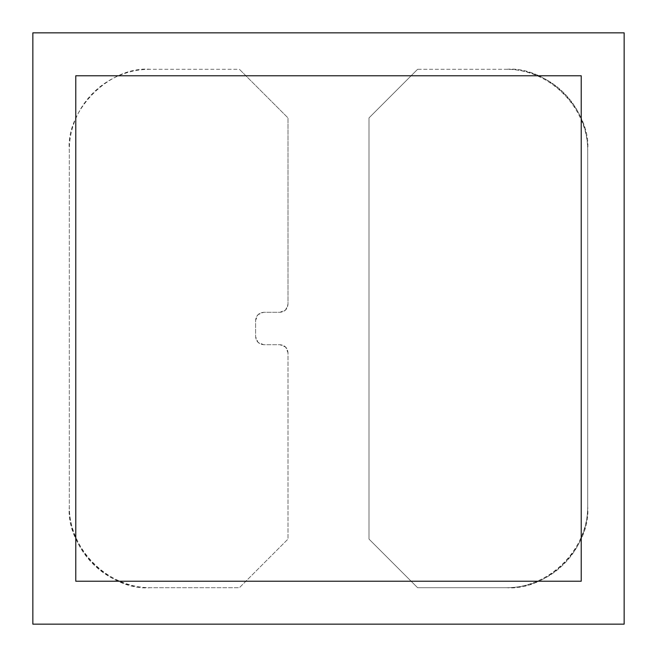 <?xml version="1.0" encoding="UTF-8"?>
<svg xmlns="http://www.w3.org/2000/svg" width="657" height="657" viewBox="0 0 657 657"><rect width="100%" height="100%" fill="white"/><g stroke="black" fill="none" stroke-linecap="round" stroke-linejoin="round"><path stroke-width="0.49" stroke-dasharray="3.29 2.46" d="M624.15 624.15L624.15 32.85L32.85 32.85L32.85 624.15L624.15 624.15L32.85 624.15L624.15 624.15L624.15 32.85L624.15 624.15L624.15 32.85L32.85 32.85L624.15 32.85L32.85 32.85L32.85 624.15L32.85 32.85L32.85 624.15L624.15 624.15L32.85 624.15L624.15 624.15L624.15 32.85L624.15 624.15M150.297 69.297C139.555 69.297 129.224 71.358 119.303 75.465C109.382 79.579 100.62 85.426 93.023 93.023C85.426 100.62 79.579 109.382 75.465 119.303C71.358 129.224 69.297 139.555 69.297 150.297L69.297 506.703C69.297 517.445 71.358 527.776 75.465 537.697C79.579 547.618 85.426 556.38 93.023 563.977C100.62 571.574 109.382 577.421 119.303 581.535C129.224 585.642 139.555 587.703 150.297 587.703L239.403 587.703L287.996 539.101L287.996 352.801L285.631 347.068L279.898 344.703L263.703 344.703L257.971 342.33L255.598 336.598L255.598 320.402L257.971 314.67L263.703 312.297L279.898 312.297L285.631 309.932L287.996 304.199L287.996 117.899L239.403 69.297L150.297 69.297C110.228 65.675 65.675 110.228 69.297 150.297L69.297 506.703C65.675 546.772 110.228 591.325 150.297 587.703L239.403 587.703L287.996 539.101L287.996 352.801C287.487 347.914 284.785 345.212 279.898 344.703L263.703 344.703C258.817 344.186 256.115 341.484 255.598 336.598L255.598 320.402C256.115 315.516 258.817 312.814 263.703 312.297L279.898 312.297C284.785 311.788 287.487 309.086 287.996 304.199L287.996 117.899L239.403 69.297L287.996 117.899L287.996 304.199C287.536 309.135 284.834 311.837 279.898 312.297L263.703 312.297C258.817 312.814 256.115 315.516 255.598 320.402L255.598 336.598C256.115 341.484 258.817 344.186 263.703 344.703L279.898 344.703C284.834 345.163 287.536 347.865 287.996 352.801L287.996 539.101L239.403 587.703L150.297 587.703C107.337 587.703 69.297 549.663 69.297 506.703L69.297 150.297C65.675 110.228 110.228 65.675 150.297 69.297L239.403 69.297L287.996 117.899L287.996 304.199L285.631 309.932L279.898 312.297L263.703 312.297L257.971 314.67L255.598 320.402L255.598 336.598L257.971 342.33L263.703 344.703L279.898 344.703L285.631 347.068L287.996 352.801L287.996 539.101L239.403 587.703L150.297 587.703C139.555 587.703 129.224 585.642 119.303 581.535C109.382 577.421 100.62 571.574 93.023 563.977C85.426 556.38 79.579 547.618 75.465 537.697C71.358 527.776 69.297 517.445 69.297 506.703L69.297 150.297C69.297 139.555 71.358 129.224 75.465 119.303C79.579 109.382 85.426 100.62 93.023 93.023C100.62 85.426 109.382 79.579 119.303 75.465C129.224 71.358 139.555 69.297 150.297 69.297M369.004 117.899L417.597 69.297L506.703 69.297C517.445 69.297 527.776 71.358 537.697 75.465C547.618 79.579 556.38 85.426 563.977 93.023C571.574 100.62 577.421 109.382 581.535 119.303C585.642 129.224 587.703 139.555 587.703 150.297L587.703 506.703C587.703 517.445 585.642 527.776 581.535 537.697C577.421 547.618 571.574 556.38 563.977 563.977C556.38 571.574 547.618 577.421 537.697 581.535C527.776 585.642 517.445 587.703 506.703 587.703L417.597 587.703L369.004 539.101L369.004 117.899L369.004 539.101L417.597 587.703L506.703 587.703C546.772 591.325 591.325 546.772 587.703 506.703L587.703 150.297L587.703 506.703C587.703 549.663 549.663 587.703 506.703 587.703L417.597 587.703L369.004 539.101L369.004 117.899L417.597 69.297L369.004 117.899L417.597 69.297L506.703 69.297C549.663 69.297 587.703 107.337 587.703 150.297C591.325 110.228 546.772 65.675 506.703 69.297C517.445 69.297 527.776 71.358 537.697 75.465C547.618 79.579 556.38 85.426 563.977 93.023C571.574 100.62 577.421 109.382 581.535 119.303C585.642 129.224 587.703 139.555 587.703 150.297L587.703 506.703C587.703 517.445 585.642 527.776 581.535 537.697C577.421 547.618 571.574 556.38 563.977 563.977C556.38 571.574 547.618 577.421 537.697 581.535C527.776 585.642 517.445 587.703 506.703 587.703L417.597 587.703L369.004 539.101L369.004 117.899M581.223 581.223L581.223 75.777L75.777 75.777L75.777 581.223L581.223 581.223L581.223 75.777L75.777 75.777L75.777 581.223L581.223 581.223L75.777 581.223L581.223 581.223L581.223 75.777L581.223 581.223M32.85 32.85L624.15 32.85L32.85 32.85L32.85 624.15L32.85 32.85M75.777 75.777L581.223 75.777L75.777 75.777L75.777 581.223L75.777 75.777"/><path stroke-width="0.99" d="M75.777 581.223L75.777 75.777L581.223 75.777L581.223 581.223L75.777 581.223L75.777 75.777L581.223 75.777L581.223 581.223L75.777 581.223L581.223 581.223L581.223 75.777L75.777 75.777L75.777 581.223L581.223 581.223L581.223 75.777L75.777 75.777L75.777 581.223M32.85 624.15L624.15 624.15L624.15 32.85L32.85 32.85L32.85 624.15L624.15 624.15L624.15 32.85L32.85 32.85L32.85 624.15"/></g></svg>
